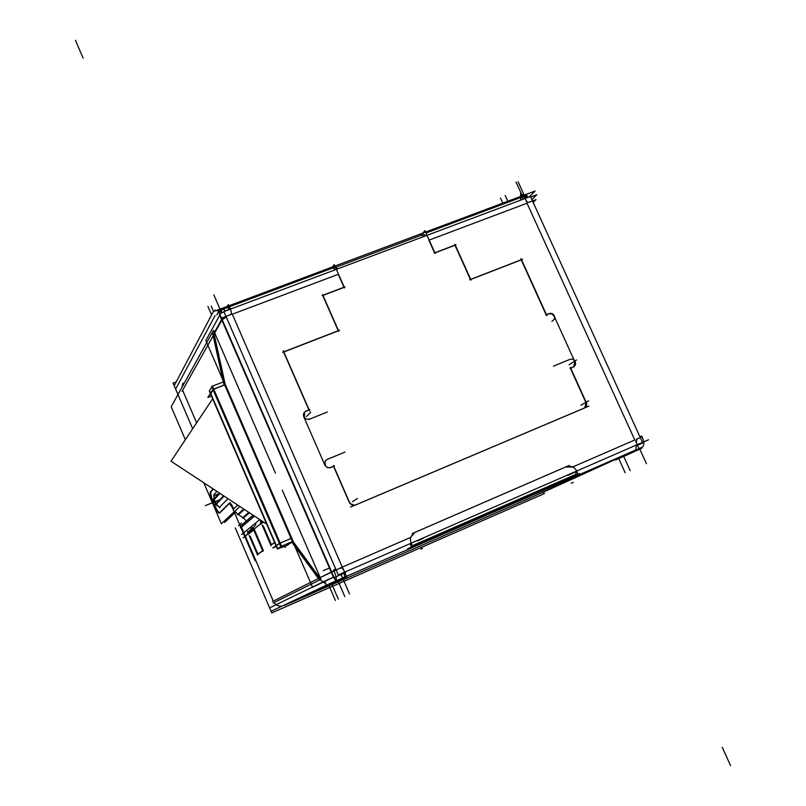 <?xml version="1.0" encoding="UTF-8"?>
<svg xmlns="http://www.w3.org/2000/svg" width="806" height="806" viewBox="0 0 806 806"><rect width="100%" height="100%" fill="white"/><g stroke="black" fill="none" stroke-linecap="round" stroke-linejoin="round"><path stroke-width="1.21" d="M213.761 389.197L224.572 384.986L213.761 389.197M213.62 389.248L280.045 543.103L213.62 389.248M280.196 543.073L291.057 538.458L280.196 543.073M279.46 543.546L276.377 545.662L279.46 543.546M210.698 393.802L276.015 545.743M210.789 393.64L213.167 389.963L210.789 393.64L276.317 545.531L210.789 393.64M305.978 411.191L304.466 412.239L303.781 416.793L325.08 465.566L327.397 467.591L329.986 467.772L327.397 467.591L325.08 465.566L303.781 416.793C302.955 414.264 303.691 412.39 305.978 411.191M546.468 314.743L548.433 313.957L546.468 314.743M554.165 316.143L551.898 313.877L548.856 313.786L551.898 313.877L554.165 316.143M573.65 366.871L574.91 361.874L573.771 366.78M573.066 367.173L570.688 368.161L573.066 367.173M570.386 368.282L585.7 402.073L570.386 368.282M584.693 407.907L586.033 402.809L586.294 405.71L584.652 407.937M584.189 408.168L355.174 505.161L584.189 408.168M349.864 503.488L354.64 505.342L349.864 503.488M349.461 502.773L333.553 466.352L330.601 467.571L333.553 466.352L349.461 502.773M306.885 410.828L308.94 410.002L306.885 410.828M308.91 409.911L283.621 352.031L308.91 409.911M283.823 351.96L338.308 330.833L283.823 351.96M338.248 330.712L322.722 295.47L338.248 330.712M322.954 295.389L344.041 287.379L322.954 295.389M343.991 287.248L338.268 274.322L232.319 314.219L338.268 274.322L343.991 287.248M414.778 532.474L410.566 537.431L414.858 532.434M415.755 532.041L565.862 466.886L415.755 532.041M565.6 467.027L572.502 467.047L565.993 466.835C572.189 465.143 576.129 467.631 577.821 474.291L575.736 475.248M428.873 240.188L434.555 252.862L428.873 240.188M434.897 252.893L455.007 245.246L470.402 279.47L455.007 245.246L434.897 252.893M470.734 279.47L521.25 259.885L546.125 314.783L521.25 259.885L470.734 279.47M423.1 236.783L422.304 235.009L423.1 236.783M423.029 234.143L426.092 235.664L423.029 234.143M524.162 198.83L520.948 197.43L524.162 198.83M526.399 194.992L526.6 195.918M525.542 195.989L525.18 195.203M422.072 234.919L335.85 267.26L422.072 234.919M225.519 310.985L223.171 309.091L220.995 310.109L222.003 312.446L220.673 309.363M220.25 310.421L218.839 311.257L220.25 310.421M218.688 311.428L216.784 314.955L218.688 311.428L219.736 313.846L218.688 311.428M332.797 267.985L335.568 269.657L332.868 267.955L229.257 306.814M227.463 307.499L229.317 308.859L227.463 307.499M331.629 571.867L334.006 570.769L331.629 571.867M222.204 319.73L226.244 316.98L222.204 319.73M410.345 543.556L411.01 546.297L410.345 543.556M412.38 545.702L575.917 474.331L576.008 471.359L575.917 474.331L412.38 545.702M635.733 449.728L636.367 445.255L635.733 449.728M344.494 576.935L343.86 577.449L344.494 576.935M344.293 573.086L344.525 576.844L344.293 573.086M638.967 448.589L642.311 447.129M324.828 581.398L333.281 577.298L324.828 581.398L326.47 585.196L324.828 581.398M341.442 578.557L335.87 580.985M214.124 334.006L221.872 320.163L331.175 572.028L221.872 320.163L214.124 334.006L225.166 384.2L214.124 334.006M319.73 577.821L331.195 572.079L319.73 577.821L293.384 541.914L225.166 384.2L293.384 541.914L319.71 577.791M635.571 450.181L625.285 454.866L635.571 450.181M641.213 447.622L641.727 448.257L641.113 448.539M335.901 580.985L337.422 580.31L335.901 580.985L336.233 581.751L326.702 586.214L324.627 581.438M326.551 585.378L335.709 581.076L326.551 585.378M531.889 497.211L284.105 605.538L531.889 497.211L615.2 459.329L531.889 497.211M615.603 459.138L616.701 458.644L615.603 459.138M618.545 457.828L616.993 458.513L618.545 457.828M622.041 456.297L619.189 457.536L622.041 456.297M625.113 454.937L622.615 456.045L625.113 454.937L625.436 455.642M241.478 527.164L273.274 601.135L318.42 578.486L273.274 601.135L241.478 527.164L254.484 516.112L241.478 527.164M281.969 606.142C278.685 606.444 276.045 605.256 274.05 602.556C276.045 605.256 278.685 606.444 281.969 606.142M325.392 583.201L323.055 582.204L325.392 583.201M285.556 546.367L291.843 542.196L285.556 546.367M261.335 521.351L261.839 520.948L261.335 521.351M263.28 525.855L271.38 544.655L263.28 525.855M271.441 544.796L274.645 542.559L271.441 544.796M248.359 531.869L252.953 528.142L248.359 531.869M250.293 536.353L257.92 554.095L250.293 536.353M257.98 554.226L262.746 550.891L257.98 554.226M263.33 550.448L253.527 527.678L263.33 550.448M182.771 383.666L181.975 387.263L183.103 383.072M182.63 390.265L196.624 422.828L182.63 390.265L213.137 335.759L182.63 390.265M243.452 517.966L246.344 520.978L243.452 517.966L249.376 512.757L243.452 517.966M237.699 505.08L233.639 508.929L232.541 506.359L233.639 508.929L237.699 505.08L233.186 509.362M237.921 514.319L234.858 511.145L237.921 514.319M238.495 514.712L242.878 517.593L238.495 514.712L244.309 509.422L238.495 514.712M232.057 505.312L230.103 502.773L232.057 505.312M229.75 503.095L219.978 512.757L229.75 503.095M219.534 512.838C218.204 512.142 216.482 509.402 214.356 504.596C216.482 509.402 218.204 512.142 219.534 512.838M213.661 502.994C211.253 497.08 210.356 493.332 210.971 491.771C210.356 493.332 211.253 497.08 213.661 502.994M211.031 491.71L213.378 489.091L211.031 491.71M227.957 498.672L219.434 507.306L216.26 504.274L219.434 507.306L227.957 498.672M213.983 494.612L216.915 491.408L213.983 494.612L213.973 498.924L213.983 494.612M247.986 534.307L249.497 533.098L247.986 534.307M261.053 523.829L262.716 522.5L261.053 523.829M292.246 541.622L280.74 546.518L211.646 386.457L212.401 386.044L281.526 546.156L277.576 548.815L209.389 390.779L211.847 386.92M223.333 381.913L212.441 386.145M276.327 546.468L272.73 547.989L279.541 543.325L291.037 538.438M286.08 545.853L277.415 548.997L209.348 391.212L209.6 390.477M224.542 384.875L213.066 389.348L207.837 397.479L211.444 396.068M328.012 459.118L326.098 460.065L324.899 461.878L325.453 465.757M327.78 459.168L344.968 452.085M327.387 411.977L308.789 419.473M310.36 418.687C307.237 420.027 305.011 419.08 303.681 415.846M306.915 410.798L304.628 412.078L304.336 417.357M223.897 311.59L530.449 196.473L642.483 442.383L338.288 574.96L223.897 311.59M546.931 315.761L521.008 258.565M469.656 279.763L522.51 259.27M422.797 233.105L424.913 230.637L435.159 253.477M434.132 253.024L455.934 244.742M454.916 244.289L471.016 280.085M526.671 201.883L523.154 194.145L521.069 196.281M520.636 197.541L520.384 196.986M526.237 200.372C526.852 202.306 527.99 202.82 529.653 201.923M424.057 236.43L421.085 234.878L420.289 235.564M527.89 197.43L524.605 196.049L425.991 233.035L520.898 197.44M174.197 385.731L213.338 311.61L535.103 191.022L529.401 196.765M530.701 197.027L536.796 194.73L531.889 199.626M215.071 315.599L175.627 389.046M218.486 310.451L219.927 313.776M219.917 309.645L221.328 312.889M223.947 308.094L224.209 308.708M224.803 310.068L225.086 310.723M337.684 268.861L335.367 267.129M344.545 287.893L334.248 264.59L332.535 266.937M322.158 295.53L344.948 286.876M338.802 331.367L322.571 294.512M282.664 352.262L339.558 330.208M283.269 350.681L309.615 411M309.857 409.539L305.393 411.322M231.332 311.59L228.279 304.577L227.282 306.381M229.639 314.904L231.534 313.806L231.121 311.338M333.271 577.257L333.543 577.882L345.512 572.562L345.24 571.928M230.909 308.96L230.647 308.366L220.381 313.605M219.625 315.378L219.373 314.803M642.624 446.947C644.417 444.962 644.135 441.345 641.778 436.076L639.964 436.862M335.719 569.046L333.644 569.953C336.062 575.595 336.868 579.232 336.042 580.864M411.342 547.022L412.904 546.297C409.055 540.786 409.73 536.151 414.939 532.393L416.087 531.92M569.197 465.425L412.229 533.552M407.655 548.674L579.695 473.555M636.589 450.473L637.808 449.96M636.438 450.554L641.274 448.448M269.597 607.865L329.271 578.93M643.692 442.01L648.538 439.774L643.682 441.89M335.89 576.804L336.183 577.469M337.754 581.086L343.215 578.698M344.968 577.912L341.774 579.333M342.953 568.331L346.651 576.854L344.887 577.68M343.527 569.902L342.157 567.898L339.779 568.361M231.241 314.421L222.688 317.635L213.217 334.601M333.835 576.935L220.008 314.672L205.832 340.535L223.423 381.228M333.845 576.975L312.547 587.292M312.456 587.08L294.371 545.269M318.743 578.275L341.26 567.545M224.673 385.449L213.167 333.261M294.059 545.4L223.111 381.349M319.549 578.879L292.165 541.521M271.068 611.27L331.054 583.04L641.576 447.552M541.108 493.201L615.27 459.511M625.174 454.614L625.607 455.561L622.363 456.992L621.92 456.035M623.582 456.458L618.857 458.523L618.424 457.566M616.852 459.42L620.086 457.989M615.633 459.974L617.305 459.208L616.872 458.241M616.308 459.662L615.462 460.025L615.079 459.027M235.241 527.849L271.763 612.892L544.352 493.604L543.647 492.053M333.12 583.413L333.775 582.899M331.478 584.128L333.392 583.312M332.878 583.322L327.629 585.811M329.08 585.106L327.176 585.992M334.379 577.489L335.88 580.945M335.991 581.872L339.195 580.451M253.084 515.195L240.148 526.288M282.302 490.139L320.929 579.323L273.123 603.019M254.293 515.981L240.369 527.829M291.621 541.894L318.944 579.202M291.913 541.985L284.72 546.75M284.75 546.397L285.213 547.496M325.604 583.685L319.206 579.081M261.658 520.827L260.54 521.734M271.068 545.763L262.071 524.887M260.942 522.278L260.368 520.958M274.574 542.418L270.645 545.168M252.59 527.295L262.968 551.415M247.603 532.232L252.993 527.859M257.618 555.153L249.135 535.436M247.976 532.736L247.442 531.486M257.215 554.578L262.806 550.669M625.124 455.783L641.868 448.196L641.536 447.461M639.904 449.043L641.727 448.257M635.551 441.073L639.178 449.043L635.753 450.594M637.566 438.917L636.811 439.089L636.408 442.413M529.633 196.775L523.95 198.246L524.212 198.81M636.297 445.083L636.559 445.668L642.271 443.229M533.179 202.447L536.03 199.626L528.464 202.477M636.287 439.31L642.14 436.832M525.855 194.951L526.479 196.342M527.507 197.057L526.55 194.951M192.674 428.742L173.048 383.062L176.161 381.863M235.161 512.586L224.562 522.429L224.048 521.25M231.453 505.564L255.19 560.795M242.374 518.026L248.792 512.364M243.714 509.029L237.448 514.752M266.695 524.132L170.993 461.223L212.643 398.839M275.44 473.162L213.53 330.238L171.204 406.738L185.34 439.723M239.835 506.48L221.378 523.759L203.817 482.804M232.168 507.266L229.327 503.226M229.619 502.863L219.172 513.2M213.489 504.244C215.998 509.997 217.912 512.948 219.232 513.09L219.454 512.898M214.003 505.453L212.794 502.642M210.467 491.942C209.661 493.393 210.618 497.362 213.318 503.851M213.127 488.93L210.185 492.224M212.744 333.986L224.048 385.187M214.184 500.123L214.033 494.199M215.635 503.498L219.857 507.77M219.423 493.07L213.439 499.498L215.726 504.828L224.088 496.133M247.875 534.398L252.349 529.512M249.608 531.033L251.361 529.623M253.799 530.116L248.943 533.743M248.842 532.716L252.943 528.121M254.142 526.64L255.945 524.363M247.321 533.955L249.054 532.554M247.563 533.753L251.653 527.859M260.932 523.93L263.25 521.875M263.572 522.087L262.131 523.185M262.021 522.107L262.685 521.502M260.348 523.467L262.252 521.925M260.61 523.245L261.879 520.968M549.803 313.302L545.753 314.934M554.699 316.677C553.379 313.625 551.314 312.708 548.483 313.917M551.878 321.393L554.609 319.045L554.054 315.257M569.238 359.688L569.248 359.678C572.069 358.448 574.144 359.365 575.454 362.428M569.379 359.597L553.41 366.176M572.643 367.204L573.943 366.68C575.776 365.158 576.068 363.264 574.809 360.997M569.983 368.382L574.023 366.71M586.647 403.363L570.336 367.385M585.932 401.942C587.231 404.35 586.879 406.315 584.854 407.816L583.776 408.219M350.55 507.075L588.854 406.153M356.061 504.657L356.04 504.667C352.937 506.037 350.721 505.1 349.391 501.856M333.402 465.445L349.985 503.407M330.027 467.742L334.48 465.898M324.798 464.236C326.138 467.48 328.364 468.427 331.478 467.057M220.834 311.761L215.041 310.088M329.281 568.069L323.226 570.688M520.605 200.17L520.686 192.11M730.579 765.7L722.247 747.263M75.421 40.3L83.129 58.133M209.489 390.628L277.697 548.725M429.155 240.087L527.023 203.223L634.785 439.975L572.804 466.916L634.785 439.975L527.023 203.223L429.155 240.087M410.566 537.431L342.268 567.122L232.319 314.219L342.268 567.122L410.566 537.431M223.625 309.121L220.995 310.109L222.003 312.446M346.439 576.371L635.531 450.091M335.689 581.015L334.198 577.57L335.689 581.015M326.46 585.67L284.105 605.538L326.46 585.67M214.205 499.569L219.957 493.413L214.205 499.569L215.978 503.679L214.205 499.569M223.544 495.771L215.978 503.679L223.544 495.771M554.83 317.604L574.184 360.262L554.83 317.604M306.441 416.521L310.763 412.118M522.046 195.274L516.062 182.116M213.58 311.519L211.222 306.079M220.189 309.544L213.812 294.855M224.662 307.862L224.914 308.436M333.684 577.811L219.454 314.602M417.528 540.937L423.331 538.186M420.863 549.098L422.455 548.382M568.008 475.339L575.575 471.822M571.232 483.257L573.308 482.331M341.089 574.537L349.532 593.962M623.29 455.44L630.171 470.593M618.726 458.584L625.164 472.779M331.76 584.007L338.329 599.16M328.788 585.237L335.397 600.47M338.026 580.965L344.797 596.571M272.468 601.548L321.614 576.884M639.783 449.093L646.412 463.662M211.595 314.894L207.918 306.401M524.343 195.515L518.097 181.783M507.861 201.228L505.211 195.395M502.813 203.122L500.496 198.014M238.536 525.593L241.397 523.114L238.536 525.593M241.699 534.459L259.794 519.598M215.404 331.729L182.085 391.253M218.416 500.254L205.359 505.624L218.416 500.254M219.857 493.353L214.749 495.448L219.857 493.353M243.15 537.844L247.633 534.237M250.364 532.051L260.701 523.749M569.096 364.806L576.572 359.939M580.935 405.186L588.592 400.814M352.424 501.755L357.38 498.471M213.64 498.612L213.741 499.166M215.998 504.536L217.005 505.795L215.998 504.536M223.171 309.091L334.974 267.169"/></g></svg>
